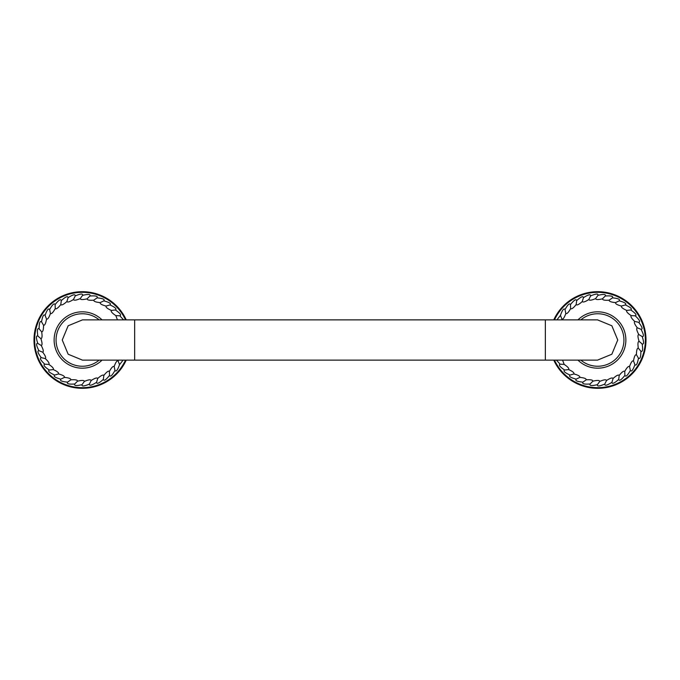 <?xml version="1.0" encoding="UTF-8"?>
<svg xmlns="http://www.w3.org/2000/svg" width="680" height="680" viewBox="0 0 680 680"><rect width="100%" height="100%" fill="white"/><g stroke="black" fill="none" stroke-linecap="round" stroke-linejoin="round"><path stroke-width="1.02" d="M577.957 360.128A28.186 28.186 0 0 0 625.872 340A28.186 28.186 0 0 0 577.957 319.872M562.572 360.128L564.17 364.387C567.86 366.843 569.347 368.569 568.641 369.572C572.679 371.382 574.438 372.844 573.903 373.949C578.187 375.071 580.159 376.227 579.81 377.4C584.222 377.808 586.356 378.615 586.211 379.831C590.631 379.508 592.866 379.95 592.926 381.174C597.227 380.128 599.513 380.197 599.769 381.395C603.84 379.652 606.101 379.355 606.552 380.486C610.283 378.097 612.467 377.425 613.096 378.479C616.386 375.504 618.426 374.484 619.216 375.42C621.971 371.943 623.815 370.6 624.75 371.39C626.9 367.514 628.498 365.882 629.553 366.503C631.031 362.329 632.34 360.459 633.479 360.901C634.244 356.532 635.231 354.475 636.429 354.722C636.471 350.293 637.101 348.1 638.325 348.143C637.636 343.765 637.899 341.496 639.106 341.343C637.712 337.135 637.593 334.857 638.766 334.509C636.692 330.591 636.208 328.363 637.304 327.82C634.61 324.3 633.769 322.184 634.755 321.47C631.524 318.435 630.343 316.481 631.202 315.613C627.512 313.157 626.025 311.431 626.731 310.437C622.693 308.618 620.933 307.156 621.469 306.06C617.185 304.929 615.213 303.773 615.553 302.6C611.141 302.192 609.008 301.385 609.161 300.169C604.741 300.5 602.497 300.05 602.446 298.826C598.145 299.872 595.867 299.803 595.604 298.605C591.532 300.348 589.271 300.653 588.821 299.514C585.081 301.903 582.904 302.575 582.275 301.521C578.986 304.495 576.946 305.515 576.147 304.589C573.393 308.057 571.548 309.4 570.613 308.609C568.471 312.494 566.873 314.118 565.819 313.497C564.34 317.671 563.031 319.541 561.892 319.099L561.901 319.872M602.446 298.826L605.302 296.004C606.084 294.21 603.636 293.99 597.95 295.35L595.604 298.605M588.821 299.514L590.597 295.919C595.977 293.641 598.425 293.454 597.95 295.35M582.275 301.521L583.44 297.678C588.336 294.55 590.725 293.964 590.597 295.919M576.147 304.589L576.674 300.602C580.983 296.709 583.244 295.74 583.44 297.678M570.613 308.609L570.469 304.598C574.09 300.05 576.156 298.716 576.674 300.602M565.819 313.497L565.02 309.561C567.834 304.478 569.653 302.829 570.469 304.598M561.892 319.099L560.456 315.35C562.394 309.876 563.915 307.947 565.02 309.561M556.903 319.872L560.456 315.35M564.17 364.387L560.159 364.2L556.41 360.128M568.641 369.572L564.655 370.039C559.818 366.809 558.322 364.863 560.159 364.2M573.903 373.949L570.044 375.071C564.748 372.683 562.955 371 564.655 370.039M579.81 377.4L576.198 379.142C570.579 377.655 568.531 376.295 570.044 375.071M586.211 379.831L582.93 382.143C577.141 381.599 574.898 380.604 576.198 379.142M592.926 381.174L590.07 383.996C584.273 384.412 581.893 383.8 582.93 382.143M599.769 381.395L597.414 384.65C591.77 386.019 589.313 385.798 590.07 383.996M606.552 380.486L604.766 384.081C599.42 386.368 596.972 386.554 597.414 384.65M613.096 378.479L611.923 382.322C607.027 385.45 604.639 386.036 604.766 384.081M619.216 375.42L618.698 379.398C614.38 383.291 612.127 384.26 611.923 382.322M624.75 371.39L624.894 375.402C621.282 379.95 619.208 381.284 618.698 379.398M629.553 366.503L630.351 370.438C627.529 375.522 625.711 377.179 624.894 375.402M633.479 360.901L634.916 364.65C632.969 370.124 631.448 372.053 630.351 370.438M636.429 354.722L638.461 358.181C637.449 363.902 636.267 366.061 634.916 364.65M638.325 348.143L640.9 351.22C640.84 357.034 640.024 359.354 638.461 358.181M639.106 341.343L642.158 343.961C643.059 349.699 642.634 352.121 640.9 351.22M638.766 334.509L642.2 336.583C644.037 342.1 644.019 344.556 642.158 343.961M637.304 327.82L641.036 329.298C643.748 334.441 644.138 336.872 642.2 336.583M634.755 321.47L638.682 322.311C642.2 326.935 642.991 329.264 641.036 329.298M631.202 315.613L635.213 315.809C639.446 319.787 640.602 321.954 638.682 322.311M626.731 310.437L630.717 309.961C635.553 313.191 637.049 315.137 635.213 315.809M621.469 306.06L625.319 304.929C630.623 307.317 632.417 309 630.717 309.961M615.553 302.6L619.174 300.857C624.792 302.345 626.841 303.705 625.319 304.929M609.161 300.169L612.442 297.857C618.222 298.401 620.466 299.396 619.174 300.857M605.302 296.004C611.099 295.587 613.479 296.2 612.442 297.857M553.766 360.128A48.314 48.314 0 0 0 646 340A48.314 48.314 0 0 0 553.766 319.872M597.516 360.128L611.847 354.229L617.746 340L611.847 325.771L597.516 319.872M82.484 319.872L68.153 325.771L62.254 340L68.153 354.229L82.484 360.128M102.042 319.872A28.186 28.186 0 0 0 54.128 340A28.186 28.186 0 0 0 102.042 360.128M117.427 319.872L115.83 315.613C112.141 313.157 110.653 311.431 111.358 310.437C107.321 308.609 105.561 307.156 106.097 306.06C101.813 304.929 99.841 303.773 100.189 302.6C95.769 302.192 93.636 301.385 93.789 300.169C89.369 300.492 87.125 300.05 87.074 298.826C82.773 299.872 80.495 299.803 80.231 298.605C76.16 300.348 73.899 300.653 73.448 299.514C69.709 301.903 67.532 302.575 66.903 301.521C63.614 304.495 61.574 305.515 60.784 304.589C58.021 308.057 56.177 309.4 55.25 308.609C53.099 312.494 51.502 314.118 50.447 313.497C48.968 317.679 47.66 319.549 46.52 319.099C45.747 323.468 44.77 325.524 43.571 325.278C43.529 329.715 42.899 331.908 41.675 331.857C42.364 336.234 42.1 338.504 40.893 338.657C42.288 342.865 42.407 345.142 41.233 345.491C43.308 349.409 43.792 351.645 42.695 352.18C45.39 355.708 46.24 357.825 45.245 358.538C48.475 361.573 49.666 363.519 48.798 364.387C52.487 366.843 53.975 368.577 53.27 369.572C57.316 371.39 59.066 372.844 58.531 373.949C62.823 375.079 64.796 376.227 64.447 377.4C68.859 377.808 70.992 378.615 70.847 379.831C75.267 379.508 77.503 379.95 77.554 381.174C81.864 380.128 84.141 380.197 84.397 381.395C88.477 379.652 90.737 379.355 91.179 380.486C94.919 378.097 97.096 377.425 97.724 378.479C101.014 375.504 103.054 374.484 103.844 375.42C106.607 371.943 108.451 370.6 109.386 371.39C111.529 367.506 113.135 365.882 114.181 366.503C115.659 362.321 116.969 360.459 118.107 360.901L118.099 360.128M87.074 298.826L89.93 296.004C90.721 294.21 88.272 293.998 82.586 295.35L80.231 298.605M73.448 299.514L75.234 295.919C80.614 293.641 83.062 293.454 82.586 295.35M66.903 301.521L68.076 297.678C72.972 294.55 75.361 293.964 75.234 295.919M60.784 304.589L61.302 300.602C65.62 296.709 67.881 295.74 68.076 297.678M55.25 308.609L55.105 304.598C58.727 300.05 60.792 298.716 61.302 300.602M50.447 313.497L49.648 309.561C52.47 304.478 54.289 302.821 55.105 304.598M46.52 319.099L45.084 315.35C47.03 309.876 48.552 307.947 49.648 309.561M43.571 325.278L41.531 321.819C42.551 316.089 43.733 313.939 45.084 315.35M41.675 331.857L39.1 328.78C39.16 322.966 39.975 320.646 41.531 321.819M40.893 338.657L37.842 336.048C36.941 330.301 37.366 327.879 39.1 328.78M41.233 345.491L37.799 343.417C35.964 337.9 35.98 335.444 37.842 336.048M42.695 352.18L38.964 350.701C36.252 345.559 35.861 343.128 37.799 343.417M45.245 358.538L41.319 357.688C37.799 353.065 37.009 350.736 38.964 350.701M48.798 364.387L44.786 364.2C40.553 360.213 39.398 358.046 41.319 357.688M53.27 369.572L49.283 370.039C44.447 366.809 42.95 364.863 44.786 364.2M58.531 373.949L54.68 375.071C49.377 372.674 47.583 371 49.283 370.039M64.447 377.4L60.826 379.142C55.208 377.655 53.159 376.295 54.68 375.071M70.847 379.831L67.566 382.143C61.77 381.599 59.526 380.596 60.826 379.142M77.554 381.174L74.698 383.996C68.901 384.412 66.521 383.8 67.566 382.143M84.397 381.395L82.042 384.65C76.398 386.019 73.95 385.798 74.698 383.996M91.179 380.486L89.394 384.081C84.048 386.368 81.6 386.554 82.042 384.65M97.724 378.479L96.56 382.322C91.655 385.45 89.267 386.036 89.394 384.081M103.844 375.42L103.326 379.398C99.008 383.291 96.755 384.26 96.56 382.322M109.386 371.39L109.531 375.402C105.91 379.95 103.844 381.284 103.326 379.398M114.181 366.503L114.98 370.438C112.157 375.522 110.338 377.179 109.531 375.402M118.107 360.901L119.544 364.65C117.597 370.124 116.076 372.053 114.98 370.438M123.097 360.128L119.544 364.65M115.83 315.613L119.842 315.809L123.59 319.872M111.358 310.437L115.345 309.961C120.181 313.191 121.677 315.137 119.842 315.809M106.097 306.06L109.956 304.929C115.251 307.326 117.053 309 115.345 309.961M100.189 302.6L103.802 300.857C109.429 302.345 111.478 303.705 109.956 304.929M93.789 300.169L97.07 297.857C102.859 298.401 105.103 299.404 103.802 300.857M89.93 296.004C95.735 295.587 98.107 296.2 97.07 297.857M126.233 319.872A48.314 48.314 0 0 0 34 340A48.314 48.314 0 0 0 126.233 360.128M554.472 360.128A47.668 47.668 0 0 0 645.354 340A47.668 47.668 0 0 0 554.472 319.872M580.839 360.128A26.248 26.248 0 0 0 623.934 340A26.248 26.248 0 0 0 580.839 319.872M597.584 319.872L545.343 319.872L545.343 360.128L597.584 360.128M82.416 319.872L134.657 319.872L134.657 360.128L545.343 360.128M99.161 319.872A26.248 26.248 0 0 0 56.066 340A26.248 26.248 0 0 0 99.161 360.128M125.528 319.872A47.668 47.668 0 0 0 34.646 340A47.668 47.668 0 0 0 125.528 360.128M82.416 360.128L134.657 360.128M134.657 319.872L545.343 319.872"/></g></svg>
